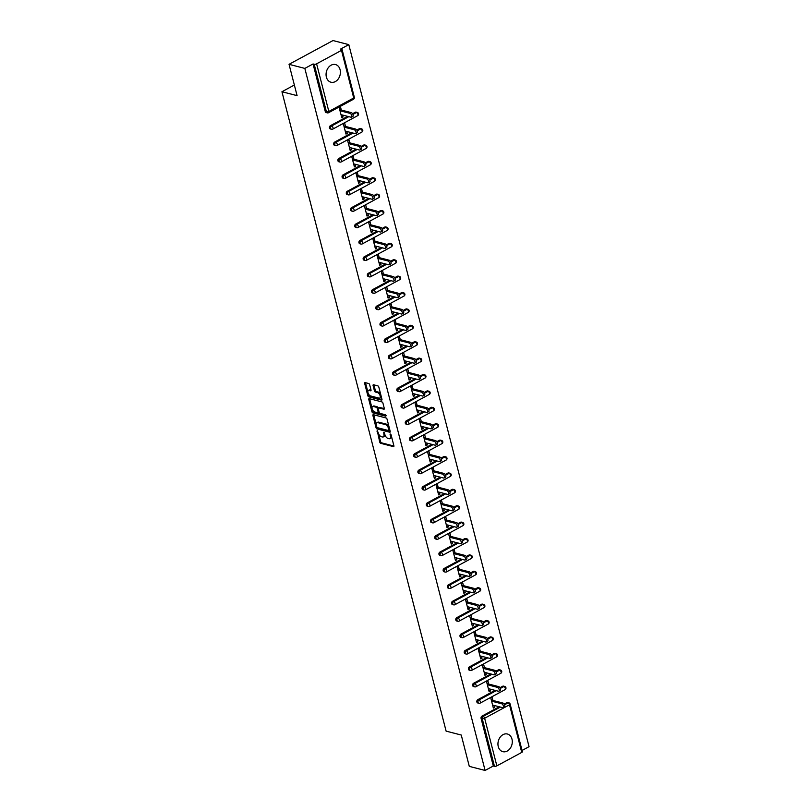 <?xml version="1.0" encoding="UTF-8"?>
<svg xmlns="http://www.w3.org/2000/svg" width="811" height="811" viewBox="0 0 811 811"><rect width="100%" height="100%" fill="white"/><g stroke="black" fill="none" stroke-linecap="round" stroke-linejoin="round"><path stroke-width="1.22" d="M377.227 430.55L379.73 442.107A1.146 0.598 -118.4 0 0 380.704 443.323L393.447 446.618A1.146 0.598 -118.4 0 0 393.73 446.587A1.146 0.598 -118.4 0 0 393.893 445.766L391.074 434.797L390.192 433.966L390.446 435.963A3.67 1.906 -118.4 0 1 389.929 438.609A3.67 1.906 -118.4 0 1 389.027 438.68L387.972 438.406A3.67 1.906 -118.4 0 1 384.86 434.524L383.816 432.253L383.867 434.26A3.67 1.906 -118.4 0 1 383.35 436.906A3.67 1.906 -118.4 0 1 382.447 436.977L381.383 436.703A3.67 1.906 -118.4 0 1 378.271 432.821L377.227 430.55M326.377 77.096A9.114 7.025 104.5 0 0 330.949 82.215A9.114 7.025 104.5 0 0 338.238 78.991A9.114 7.025 104.5 0 0 340.093 69.685A9.114 7.025 104.5 0 0 335.521 64.566A9.114 7.025 104.5 0 0 328.222 67.789A9.114 7.025 104.5 0 0 326.377 77.096M498.258 746.556A9.114 7.025 104.5 0 0 502.84 751.675A9.114 7.025 104.5 0 0 510.129 748.441A9.114 7.025 104.5 0 0 511.984 739.135A9.114 7.025 104.5 0 0 507.402 734.016A9.114 7.025 104.5 0 0 500.113 737.25A9.114 7.025 104.5 0 0 498.258 746.556M369.664 384.728A1.146 0.598 -118.4 0 0 368.691 383.522L365.112 382.589A1.146 0.598 -118.4 0 0 364.838 382.62A1.146 0.598 -118.4 0 0 364.676 383.441L367.799 395.616A1.146 0.598 -118.4 0 0 368.772 396.832L381.515 400.127A1.146 0.598 -118.4 0 0 381.788 400.107A1.146 0.598 -118.4 0 0 381.951 399.276L378.828 387.1A1.146 0.598 -118.4 0 0 377.855 385.884L373.536 384.769A1.146 0.598 -118.4 0 0 373.253 384.789A1.146 0.598 -118.4 0 0 373.09 385.62L374.429 390.831A1.146 0.598 -118.4 0 0 375.402 392.048L377.541 392.595A3.072 1.592 -118.4 0 1 379.943 395.221A3.072 1.592 -118.4 0 1 379.71 398.059A3.072 1.592 -118.4 0 1 378.96 398.12L370.576 395.95A3.072 1.592 -118.4 0 1 368.184 393.325A3.072 1.592 -118.4 0 1 368.407 390.496A3.072 1.592 -118.4 0 1 369.157 390.436L370.556 390.79A1.146 0.598 -118.4 0 0 370.84 390.77A1.146 0.598 -118.4 0 0 371.002 389.939L369.664 384.728M485.09 770.45L469.295 766.365L461.256 735.04L446.111 731.127L281.944 91.734L297.09 95.647L289.04 64.322L304.835 68.408L485.09 770.45L493.311 766L494.457 766.304L482.231 718.678L481.075 718.384L493.311 766M373.354 414.685A1.146 0.598 -118.4 0 0 373.07 414.705A1.146 0.598 -118.4 0 0 372.918 415.536L376.04 427.711A1.146 0.598 -118.4 0 0 377.014 428.928L389.746 432.222A1.146 0.598 -118.4 0 0 390.03 432.192A1.146 0.598 -118.4 0 0 390.192 431.371L387.07 419.196A1.146 0.598 -118.4 0 0 386.097 417.979L373.354 414.685M371.914 411.664L368.792 399.488A1.146 0.598 -118.4 0 1 368.954 398.667A1.146 0.598 -118.4 0 1 369.238 398.637L381.971 401.932A1.146 0.598 -118.4 0 1 382.944 403.148L384.282 408.359A1.146 0.598 -118.4 0 1 384.12 409.19A1.146 0.598 -118.4 0 1 383.846 409.21L378.676 407.872A1.146 0.598 -118.4 0 0 378.392 407.892A1.146 0.598 -118.4 0 0 378.23 408.724L379.122 412.181A1.146 0.598 -118.4 0 0 380.095 413.397L385.468 414.786L385.843 416.225L372.888 412.88A1.146 0.598 -118.4 0 1 371.914 411.664L372.796 411.187L372.33 409.383M294.352 85.023L281.944 91.734M521.747 752.415L509.521 704.789A1.754 0.649 165.6 0 0 510.139 704.07L522.365 751.696A1.754 0.649 165.6 0 1 521.747 752.415L496.859 765.868A1.754 0.649 165.6 0 1 494.457 766.304M522.051 750.469L529.056 746.678L348.801 44.635L333.007 40.55L289.04 64.322M304.835 68.408L313.056 63.957L314.202 64.262A1.754 0.649 -14.4 0 0 316.604 63.826L341.492 50.373A1.754 0.649 -14.4 0 0 342.11 49.653A1.754 0.649 -14.4 0 0 341.735 49.38L340.579 49.076L348.801 44.635M493.068 706.959L494.68 707.374L493.362 708.094L490.797 698.099L492.115 697.389L492.895 700.44M494.68 707.374L494.183 705.458M316.604 63.826L328.83 111.452A1.754 0.649 -14.4 0 1 326.438 111.877A1.754 1.348 104.5 0 0 327.309 112.861L326.164 112.567A1.754 1.348 -75.5 0 1 325.282 111.583L326.438 111.877L314.202 64.262M313.056 63.957L325.282 111.583M481.075 718.384A1.754 1.348 -75.5 0 1 481.998 716.093L499.241 706.766M504.168 704.1L506.885 702.64A1.754 1.348 -75.5 0 1 507.727 702.519L508.882 702.813A1.754 1.348 104.5 0 0 508.031 702.934L506.885 702.64M330.401 125.695L331.557 125.989A1.754 1.348 -75.5 0 0 330.645 128.28A1.754 1.348 104.5 0 0 331.527 129.263L330.371 128.969A1.754 1.348 -75.5 0 1 330.401 125.695L347.655 116.368M352.582 113.702L355.289 112.232A1.754 1.348 -75.5 0 1 356.141 112.121L357.286 112.415A1.754 1.348 104.5 0 0 356.445 112.536L355.289 112.232M334.619 142.097L335.774 142.391A1.754 1.348 -75.5 0 0 334.852 144.682A1.754 1.348 104.5 0 0 335.734 145.666L334.578 145.372A1.754 1.348 -75.5 0 1 334.619 142.097L351.862 132.771M356.789 130.105L359.506 128.635A1.754 1.348 -75.5 0 1 360.348 128.513L361.503 128.817A1.754 1.348 104.5 0 0 360.662 128.939L359.506 128.635M338.826 158.49L339.981 158.794A1.754 1.348 -75.5 0 0 339.069 161.085A1.754 1.348 104.5 0 0 339.951 162.068L338.795 161.764A1.754 1.348 -75.5 0 1 338.826 158.49L356.08 149.163M360.996 146.507L363.713 145.037A1.754 1.348 -75.5 0 1 364.555 144.916L365.71 145.21A1.754 1.348 104.5 0 0 364.869 145.331L363.713 145.037M343.033 174.892L344.188 175.186A1.754 1.348 -75.5 0 0 343.276 177.477A1.754 1.348 104.5 0 0 344.158 178.461L343.002 178.167A1.754 1.348 -75.5 0 1 343.033 174.892L360.287 165.566M365.214 162.899L367.92 161.44A1.754 1.348 -75.5 0 1 368.772 161.318L369.917 161.612A1.754 1.348 104.5 0 0 369.076 161.734L367.92 161.44M347.25 191.295L348.406 191.589A1.754 1.348 -75.5 0 0 347.483 193.88A1.754 1.348 104.5 0 0 348.365 194.863L347.22 194.569A1.754 1.348 -75.5 0 1 347.25 191.295L364.494 181.968M369.421 179.302L372.137 177.832A1.754 1.348 -75.5 0 1 372.979 177.721L374.135 178.014A1.754 1.348 104.5 0 0 373.293 178.136L372.137 177.832M351.457 207.697L352.613 207.991A1.754 1.348 -75.5 0 0 351.7 210.282A1.754 1.348 104.5 0 0 352.582 211.266L351.427 210.972A1.754 1.348 -75.5 0 1 351.457 207.697L368.711 198.371M373.638 195.704L376.345 194.234A1.754 1.348 -75.5 0 1 377.186 194.113L378.342 194.417A1.754 1.348 104.5 0 0 377.5 194.539L376.345 194.234M355.674 224.089L356.82 224.394A1.754 1.348 -75.5 0 0 355.907 226.685A1.754 1.348 104.5 0 0 356.789 227.668L355.634 227.364A1.754 1.348 -75.5 0 1 355.674 224.089L372.918 214.763M377.845 212.107L380.562 210.637A1.754 1.348 -75.5 0 1 381.403 210.515L382.559 210.809A1.754 1.348 104.5 0 0 381.707 210.931L380.562 210.637M359.881 240.492L361.037 240.786A1.754 1.348 -75.5 0 0 360.125 243.077A1.754 1.348 104.5 0 0 360.996 244.06L359.851 243.766A1.754 1.348 -75.5 0 1 359.881 240.492L377.125 231.165M382.052 228.499L384.769 227.039A1.754 1.348 -75.5 0 1 385.61 226.918L386.766 227.212A1.754 1.348 104.5 0 0 385.924 227.333L384.769 227.039M364.088 256.894L365.244 257.188A1.754 1.348 -75.5 0 0 364.332 259.479A1.754 1.348 104.5 0 0 365.214 260.463L364.058 260.169A1.754 1.348 -75.5 0 1 364.088 256.894L381.342 247.568M386.269 244.902L388.976 243.432A1.754 1.348 -75.5 0 1 389.827 243.32L390.973 243.614A1.754 1.348 104.5 0 0 390.132 243.736L388.976 243.432M368.306 273.297L369.451 273.591A1.754 1.348 -75.5 0 0 368.539 275.882A1.754 1.348 104.5 0 0 369.421 276.865L368.265 276.571A1.754 1.348 -75.5 0 1 368.306 273.297L385.549 263.97M390.476 261.304L393.193 259.834A1.754 1.348 -75.5 0 1 394.034 259.713L395.19 260.017A1.754 1.348 104.5 0 0 394.339 260.138L393.193 259.834M372.513 289.689L373.668 289.993A1.754 1.348 -75.5 0 0 372.756 292.284A1.754 1.348 104.5 0 0 373.638 293.268L372.482 292.964A1.754 1.348 -75.5 0 1 372.513 289.689L389.767 280.363M394.683 277.707L397.4 276.237A1.754 1.348 -75.5 0 1 398.242 276.115L399.397 276.409A1.754 1.348 104.5 0 0 398.556 276.531L397.4 276.237M376.72 306.092L377.875 306.386A1.754 1.348 -75.5 0 0 376.963 308.677A1.754 1.348 104.5 0 0 377.845 309.66L376.689 309.366A1.754 1.348 -75.5 0 1 376.72 306.092L393.974 296.765M398.9 294.099L401.607 292.639A1.754 1.348 -75.5 0 1 402.459 292.518L403.604 292.812A1.754 1.348 104.5 0 0 402.763 292.933L401.607 292.639M380.937 322.494L382.093 322.788A1.754 1.348 -75.5 0 0 381.17 325.079A1.754 1.348 104.5 0 0 382.052 326.063L380.896 325.769A1.754 1.348 -75.5 0 1 380.937 322.494L398.181 313.168M403.108 310.501L405.824 309.032A1.754 1.348 -75.5 0 1 406.666 308.92L407.821 309.214A1.754 1.348 104.5 0 0 406.98 309.336L405.824 309.032M385.144 338.897L386.3 339.191A1.754 1.348 -75.5 0 0 385.387 341.482A1.754 1.348 104.5 0 0 386.269 342.465L385.113 342.171A1.754 1.348 -75.5 0 1 385.144 338.897L402.398 329.57M407.325 326.904L410.031 325.434A1.754 1.348 -75.5 0 1 410.873 325.312L412.029 325.616A1.754 1.348 104.5 0 0 411.187 325.738L410.031 325.434M389.361 355.289L390.507 355.593A1.754 1.348 -75.5 0 0 389.594 357.884A1.754 1.348 104.5 0 0 390.476 358.867L389.321 358.563A1.754 1.348 -75.5 0 1 389.361 355.289L406.605 345.962M411.532 343.306L414.249 341.836A1.754 1.348 -75.5 0 1 415.09 341.715L416.246 342.009A1.754 1.348 104.5 0 0 415.394 342.13L414.249 341.836M393.568 371.691L394.724 371.985A1.754 1.348 -75.5 0 0 393.811 374.276A1.754 1.348 104.5 0 0 394.683 375.26L393.538 374.966A1.754 1.348 -75.5 0 1 393.568 371.691L410.812 362.365M415.739 359.699L418.456 358.239A1.754 1.348 -75.5 0 1 419.297 358.117L420.453 358.411A1.754 1.348 104.5 0 0 419.611 358.533L418.456 358.239M397.775 388.094L398.931 388.388A1.754 1.348 -75.5 0 0 398.019 390.679A1.754 1.348 104.5 0 0 398.9 391.662L397.745 391.368A1.754 1.348 -75.5 0 1 397.775 388.094L415.029 378.767M419.956 376.101L422.663 374.631A1.754 1.348 -75.5 0 1 423.504 374.52L424.66 374.814A1.754 1.348 104.5 0 0 423.818 374.935L422.663 374.631M401.992 404.496L403.138 404.79A1.754 1.348 -75.5 0 0 402.226 407.081A1.754 1.348 104.5 0 0 403.108 408.065L401.952 407.771A1.754 1.348 -75.5 0 1 401.992 404.496L419.236 395.17M424.163 392.504L426.88 391.034A1.754 1.348 -75.5 0 1 427.721 390.912L428.877 391.216A1.754 1.348 104.5 0 0 428.026 391.338L426.88 391.034M406.199 420.889L407.355 421.193A1.754 1.348 -75.5 0 0 406.443 423.484A1.754 1.348 104.5 0 0 407.315 424.467L406.169 424.163A1.754 1.348 -75.5 0 1 406.199 420.889L423.454 411.562M428.37 408.906L431.087 407.436A1.754 1.348 -75.5 0 1 431.928 407.315L433.084 407.619A1.754 1.348 104.5 0 0 432.243 407.73L431.087 407.436M410.407 437.291L411.562 437.585A1.754 1.348 -75.5 0 0 410.65 439.876A1.754 1.348 104.5 0 0 411.532 440.86L410.376 440.566A1.754 1.348 -75.5 0 1 410.407 437.291L427.661 427.965M432.587 425.299L435.294 423.839A1.754 1.348 -75.5 0 1 436.146 423.717L437.291 424.011A1.754 1.348 104.5 0 0 436.45 424.133L435.294 423.839M414.624 453.694L415.779 453.988A1.754 1.348 -75.5 0 0 414.857 456.279A1.754 1.348 104.5 0 0 415.739 457.262L414.583 456.968A1.754 1.348 -75.5 0 1 414.624 453.694L431.868 444.367M436.794 441.701L439.511 440.231A1.754 1.348 -75.5 0 1 440.353 440.12L441.508 440.414A1.754 1.348 104.5 0 0 440.667 440.535L439.511 440.231M418.831 470.096L419.986 470.39A1.754 1.348 -75.5 0 0 419.074 472.681A1.754 1.348 104.5 0 0 419.956 473.665L418.8 473.371A1.754 1.348 -75.5 0 1 418.831 470.096L436.085 460.77M441.002 458.103L443.718 456.634A1.754 1.348 -75.5 0 1 444.56 456.512L445.715 456.816A1.754 1.348 104.5 0 0 444.874 456.938L443.718 456.634M423.038 486.488L424.194 486.793A1.754 1.348 -75.5 0 0 423.281 489.084A1.754 1.348 104.5 0 0 424.163 490.067L423.007 489.763A1.754 1.348 -75.5 0 1 423.038 486.488L440.292 477.162M445.219 474.506L447.925 473.036A1.754 1.348 -75.5 0 1 448.777 472.914L449.923 473.219A1.754 1.348 104.5 0 0 449.081 473.33L447.925 473.036M427.255 502.891L428.411 503.185A1.754 1.348 -75.5 0 0 427.488 505.476A1.754 1.348 104.5 0 0 428.37 506.459L427.225 506.165A1.754 1.348 -75.5 0 1 427.255 502.891L444.499 493.564M449.426 490.898L452.143 489.438A1.754 1.348 -75.5 0 1 452.984 489.317L454.14 489.611A1.754 1.348 104.5 0 0 453.298 489.732L452.143 489.438M431.462 519.293L432.618 519.587A1.754 1.348 -75.5 0 0 431.705 521.878A1.754 1.348 104.5 0 0 432.587 522.862L431.432 522.568A1.754 1.348 -75.5 0 1 431.462 519.293L448.716 509.967M453.643 507.301L456.35 505.831A1.754 1.348 -75.5 0 1 457.191 505.719L458.347 506.013A1.754 1.348 104.5 0 0 457.505 506.135L456.35 505.831M435.679 535.696L436.825 535.99A1.754 1.348 -75.5 0 0 435.912 538.281A1.754 1.348 104.5 0 0 436.794 539.264L435.639 538.97A1.754 1.348 -75.5 0 1 435.679 535.696L452.923 526.369M457.85 523.703L460.567 522.233A1.754 1.348 -75.5 0 1 461.408 522.112L462.564 522.416A1.754 1.348 104.5 0 0 461.712 522.537L460.567 522.233M439.886 552.088L441.042 552.392A1.754 1.348 -75.5 0 0 440.13 554.683A1.754 1.348 104.5 0 0 441.002 555.667L439.856 555.363A1.754 1.348 -75.5 0 1 439.886 552.088L457.13 542.762M462.057 540.106L464.774 538.636A1.754 1.348 -75.5 0 1 465.615 538.514L466.771 538.818A1.754 1.348 104.5 0 0 465.93 538.93L464.774 538.636M444.093 568.491L445.249 568.785A1.754 1.348 -75.5 0 0 444.337 571.076A1.754 1.348 104.5 0 0 445.219 572.059L444.063 571.765A1.754 1.348 -75.5 0 1 444.093 568.491L461.347 559.164M466.274 556.498L468.981 555.038A1.754 1.348 -75.5 0 1 469.833 554.917L470.978 555.211A1.754 1.348 104.5 0 0 470.137 555.332L468.981 555.038M448.311 584.893L449.456 585.187A1.754 1.348 -75.5 0 0 448.544 587.478A1.754 1.348 104.5 0 0 449.426 588.462L448.27 588.168A1.754 1.348 -75.5 0 1 448.311 584.893L465.555 575.567M470.481 572.901L473.198 571.431A1.754 1.348 -75.5 0 1 474.04 571.319L475.195 571.613A1.754 1.348 104.5 0 0 474.344 571.735L473.198 571.431M452.518 601.296L453.673 601.59A1.754 1.348 -75.5 0 0 452.761 603.881A1.754 1.348 104.5 0 0 453.643 604.864L452.487 604.57A1.754 1.348 -75.5 0 1 452.518 601.296L469.772 591.969M474.688 589.303L477.405 587.833A1.754 1.348 -75.5 0 1 478.247 587.711L479.402 588.016A1.754 1.348 104.5 0 0 478.561 588.137L477.405 587.833M456.725 617.688L457.88 617.992A1.754 1.348 -75.5 0 0 456.968 620.283A1.754 1.348 104.5 0 0 457.85 621.267L456.694 620.962A1.754 1.348 -75.5 0 1 456.725 617.688L473.979 608.362M478.906 605.705L481.612 604.236A1.754 1.348 -75.5 0 1 482.464 604.114L483.609 604.418A1.754 1.348 104.5 0 0 482.768 604.53L481.612 604.236M460.942 634.09L462.098 634.395A1.754 1.348 -75.5 0 0 461.175 636.676A1.754 1.348 104.5 0 0 462.057 637.659L460.901 637.365A1.754 1.348 -75.5 0 1 460.942 634.09L478.186 624.764M483.113 622.098L485.83 620.638A1.754 1.348 -75.5 0 1 486.671 620.516L487.827 620.81A1.754 1.348 104.5 0 0 486.985 620.932L485.83 620.638M465.149 650.493L466.305 650.787A1.754 1.348 -75.5 0 0 465.392 653.078A1.754 1.348 104.5 0 0 466.274 654.061L465.119 653.767A1.754 1.348 -75.5 0 1 465.149 650.493L482.403 641.166M487.33 638.5L490.037 637.04A1.754 1.348 -75.5 0 1 490.878 636.919L492.034 637.213A1.754 1.348 104.5 0 0 491.192 637.334L490.037 637.04M469.366 666.895L470.512 667.189A1.754 1.348 -75.5 0 0 469.599 669.48A1.754 1.348 104.5 0 0 470.481 670.464L469.326 670.17A1.754 1.348 -75.5 0 1 469.366 666.895L486.61 657.569M491.537 654.903L494.254 653.433A1.754 1.348 -75.5 0 1 495.095 653.311L496.251 653.615A1.754 1.348 104.5 0 0 495.399 653.737L494.254 653.433M473.573 683.288L474.729 683.592A1.754 1.348 -75.5 0 0 473.817 685.883A1.754 1.348 104.5 0 0 474.688 686.866L473.543 686.562A1.754 1.348 -75.5 0 1 473.573 683.288L490.817 673.961M495.744 671.305L498.461 669.835A1.754 1.348 -75.5 0 1 499.302 669.714L500.458 670.018A1.754 1.348 104.5 0 0 499.617 670.129L498.461 669.835M477.78 699.69L478.936 699.994A1.754 1.348 -75.5 0 0 478.024 702.275A1.754 1.348 104.5 0 0 478.906 703.259L477.75 702.965A1.754 1.348 -75.5 0 1 477.78 699.69L495.034 690.364M499.961 687.698L502.668 686.238A1.754 1.348 -75.5 0 1 503.509 686.116L504.665 686.41A1.754 1.348 104.5 0 0 503.824 686.532L502.668 686.238M488.688 684.038L487.908 680.987L486.58 681.706L489.145 691.692L490.473 690.982L489.976 689.056M484.471 667.635L483.691 664.594L482.373 665.304L484.937 675.289L486.255 674.58L485.769 672.654M480.264 651.243L479.483 648.192L478.166 648.901L480.73 658.887L482.048 658.177L481.552 656.261M476.057 634.841L475.266 631.789L473.948 632.499L476.513 642.494L477.831 641.775L477.344 639.859M471.84 618.438L471.059 615.387L469.741 616.107L472.306 626.092L473.624 625.382L473.127 623.456M467.633 602.036L466.852 598.994L465.534 599.704L468.099 609.69L469.417 608.98L468.92 607.054M463.426 585.643L462.635 582.592L461.317 583.302L463.882 593.287L465.2 592.577L464.713 590.661M459.208 569.241L458.428 566.19L457.11 566.899L459.675 576.895L460.993 576.175L460.496 574.259M455.001 552.838L454.221 549.787L452.903 550.507L455.458 560.492L456.786 559.772L456.289 557.856M450.794 536.436L450.004 533.395L448.686 534.104L451.251 544.09L452.568 543.38L452.082 541.454M446.577 520.044L445.797 516.992L444.479 517.702L447.043 527.687L448.361 526.978L447.865 525.062M442.37 503.641L441.589 500.59L440.261 501.299L442.826 511.295L444.154 510.575L443.658 508.659M438.153 487.239L437.372 484.187L436.054 484.907L438.619 494.892L439.937 494.173L439.45 492.257M433.946 470.836L433.165 467.795L431.847 468.505L434.412 478.49L435.73 477.78L435.233 475.854M429.739 454.444L428.948 451.392L427.63 452.102L430.195 462.088L431.513 461.378L431.026 459.462M425.522 438.041L424.741 434.99L423.423 435.7L425.988 445.695L427.306 444.975L426.809 443.059M421.315 421.639L420.534 418.588L419.216 419.307L421.781 429.293L423.099 428.573L422.602 426.657M417.107 405.236L416.317 402.195L414.999 402.905L417.564 412.89L418.881 412.181L418.395 410.254M412.89 388.844L412.11 385.793L410.792 386.502L413.357 396.488L414.674 395.778L414.178 393.862M408.683 372.442L407.903 369.39L406.575 370.1L409.139 380.095L410.467 379.376L409.971 377.46M404.466 356.039L403.685 352.988L402.368 353.708L404.932 363.693L406.25 362.973L405.764 361.057M400.259 339.637L399.478 336.595L398.16 337.305L400.725 347.29L402.043 346.581L401.546 344.655M396.052 323.244L395.271 320.193L393.943 320.903L396.508 330.888L397.826 330.178L397.339 328.262M391.835 306.842L391.054 303.79L389.736 304.5L392.301 314.496L393.619 313.776L393.122 311.86M387.628 290.439L386.847 287.388L385.529 288.108L388.094 298.093L389.412 297.373L388.915 295.457M383.421 274.037L382.63 270.996L381.312 271.705L383.877 281.691L385.195 280.981L384.708 279.055M379.203 257.645L378.423 254.593L377.105 255.303L379.67 265.288L380.988 264.579L380.491 262.663M374.996 241.242L374.216 238.191L372.898 238.9L375.452 248.896L376.78 248.176L376.284 246.26M370.789 224.84L369.998 221.788L368.681 222.508L371.245 232.493L372.563 231.774L372.077 229.858M366.572 208.437L365.791 205.396L364.474 206.106L367.038 216.091L368.356 215.381L367.859 213.455M362.365 192.045L361.584 188.993L360.256 189.703L362.821 199.688L364.149 198.979L363.652 197.063M358.148 175.642L357.367 172.591L356.049 173.301L358.614 183.296L359.932 182.576L359.445 180.66M353.941 159.24L353.16 156.188L351.842 156.908L354.407 166.894L355.725 166.174L355.228 164.258M349.734 142.837L348.943 139.796L347.625 140.506L350.19 150.491L351.508 149.782L351.021 147.855M345.516 126.435L344.736 123.394L343.418 124.103L345.983 134.089L347.301 133.379L346.804 131.463M341.309 110.043L340.529 106.991L339.211 107.701L341.776 117.696L343.094 116.977L342.597 115.061M490.473 690.982L488.861 690.556M486.255 674.58L484.643 674.164M482.048 658.177L480.436 657.762M477.831 641.775L476.229 641.359M473.624 625.382L472.012 624.957M469.417 608.98L467.805 608.564M465.2 592.577L463.598 592.162M460.993 576.175L459.381 575.759M456.786 559.772L455.174 559.357M452.568 543.38L450.967 542.964M448.361 526.978L446.749 526.562M444.154 510.575L442.542 510.16M439.937 494.173L438.325 493.757M435.73 477.78L434.118 477.365M431.513 461.378L429.911 460.962M427.306 444.975L425.694 444.56M423.099 428.573L421.487 428.157M418.881 412.181L417.28 411.765M414.674 395.778L413.063 395.362M410.467 379.376L408.856 378.96M406.25 362.973L404.638 362.558M402.043 346.581L400.431 346.165M397.826 330.178L396.224 329.763M393.619 313.776L392.007 313.36M389.412 297.373L387.8 296.958M385.195 280.981L383.593 280.565M380.988 264.579L379.376 264.163M376.78 248.176L375.169 247.76M372.563 231.774L370.962 231.358M368.356 215.381L366.744 214.966M364.149 198.979L362.537 198.563M359.932 182.576L358.32 182.161M355.725 166.174L354.113 165.758M351.508 149.782L349.906 149.366M347.301 133.379L345.689 132.963M343.094 116.977L341.482 116.561M383.35 436.906L384.232 436.43A3.67 1.906 -118.4 0 0 384.89 434.635M389.929 438.609L390.811 438.133A3.67 1.906 -118.4 0 0 391.47 436.348M378.585 433.723L380.612 441.63A1.146 0.598 -118.4 0 0 381.586 442.847L393.933 446.04M376.04 427.711L376.912 427.235A1.146 0.598 -118.4 0 0 377.896 428.451L390.243 431.645M373.749 414.786A1.146 0.598 -118.4 0 0 373.79 415.06L376.213 424.477M376.74 426.829L377.419 427.681L388.601 430.57L388.53 428.482A3.67 1.906 -118.4 0 0 385.418 424.599L377.774 422.622A3.67 1.906 -118.4 0 0 376.872 422.693A3.67 1.906 -118.4 0 0 376.355 425.339L376.74 426.829M389.098 427.103A3.67 1.906 -118.4 0 0 386.289 424.123L385.418 424.599M376.872 422.693L377.754 422.217A3.67 1.906 -118.4 0 1 378.646 422.146L386.289 424.123M372.026 408.166L369.674 399.012L368.792 399.488M384.333 408.632L379.558 407.396A1.146 0.598 -118.4 0 0 379.274 407.416A1.146 0.598 -118.4 0 0 379.102 407.639M386.148 415.607L373.77 412.404L372.888 412.88M373.313 406.483A3.072 1.592 -118.4 0 0 372.563 406.544A3.072 1.592 -118.4 0 0 372.34 409.383A3.072 1.592 -118.4 0 0 374.733 412.008L377.683 412.769A1.146 0.598 -118.4 0 0 377.967 412.748A1.146 0.598 -118.4 0 0 378.129 411.927L377.247 408.47A1.146 0.598 -118.4 0 0 376.274 407.254L373.313 406.483L374.195 406.007A3.072 1.592 -118.4 0 0 373.445 406.068L372.563 406.544M374.195 406.007L377.145 406.777A1.146 0.598 -118.4 0 1 378.119 407.994L378.19 408.257M372.796 411.187A1.146 0.598 -118.4 0 0 373.77 412.404M368.407 390.496L369.289 390.02A3.072 1.592 -118.4 0 1 370.039 389.959L371.043 390.213M379.71 398.059L380.592 397.583A3.072 1.592 -118.4 0 0 381.15 396.153M380.734 394.551A3.072 1.592 -118.4 0 0 378.423 392.129L377.541 392.595M373.932 384.87A1.146 0.598 -118.4 0 0 373.972 385.144L375.311 390.355A1.146 0.598 -118.4 0 0 376.284 391.571L378.423 392.129M368.265 393.528L368.681 395.139A1.146 0.598 -118.4 0 0 369.654 396.356L382.001 399.549M365.508 382.691A1.146 0.598 -118.4 0 0 365.548 382.964L367.849 391.916M501.563 703.735L502.881 703.015A2.159 1.115 61.6 0 1 504.574 704.871A2.159 1.115 61.6 0 1 504.412 706.868L503.094 707.577A2.159 1.115 -118.4 0 0 503.256 705.58A2.159 1.115 -118.4 0 0 501.563 703.735L491.578 701.15M492.581 705.043L502.567 707.628A2.159 1.115 -118.4 0 0 503.094 707.577M502.881 703.015L491.284 700.025M497.356 687.333L498.674 686.623A2.159 1.115 61.6 0 1 500.357 688.468A2.159 1.115 61.6 0 1 500.205 690.465L498.877 691.185A2.159 1.115 -118.4 0 0 499.039 689.178A2.159 1.115 -118.4 0 0 497.356 687.333L487.37 684.748M488.364 688.64L498.349 691.225A2.159 1.115 -118.4 0 0 498.877 691.185M498.674 686.623L487.076 683.622M493.139 670.93L494.457 670.221A2.159 1.115 61.6 0 1 496.15 672.066A2.159 1.115 61.6 0 1 495.987 674.063L494.669 674.782A2.159 1.115 -118.4 0 0 494.832 672.785A2.159 1.115 -118.4 0 0 493.139 670.93L483.153 668.355M484.157 672.238L494.142 674.823A2.159 1.115 -118.4 0 0 494.669 674.782M494.457 670.221L482.869 667.22M488.932 654.538L490.25 653.818A2.159 1.115 61.6 0 1 491.942 655.673A2.159 1.115 61.6 0 1 491.78 657.67L490.462 658.38A2.159 1.115 -118.4 0 0 490.625 656.383A2.159 1.115 -118.4 0 0 488.932 654.538L478.946 651.953M479.94 655.846L489.925 658.42A2.159 1.115 -118.4 0 0 490.462 658.38M490.25 653.818L478.652 650.827M484.725 638.135L486.042 637.416A2.159 1.115 61.6 0 1 487.725 639.271A2.159 1.115 61.6 0 1 487.563 641.268L486.245 641.977A2.159 1.115 -118.4 0 0 486.407 639.98A2.159 1.115 -118.4 0 0 484.725 638.135L474.739 635.55M475.733 639.443L485.718 642.028A2.159 1.115 -118.4 0 0 486.245 641.977M486.042 637.416L474.445 634.425M480.507 621.733L481.825 621.023A2.159 1.115 61.6 0 1 483.518 622.868A2.159 1.115 61.6 0 1 483.356 624.865L482.038 625.585A2.159 1.115 -118.4 0 0 482.2 623.578A2.159 1.115 -118.4 0 0 480.507 621.733L470.522 619.148M471.526 623.041L481.511 625.626A2.159 1.115 -118.4 0 0 482.038 625.585M481.825 621.023L470.238 618.023M476.3 605.33L477.618 604.621A2.159 1.115 61.6 0 1 479.311 606.466A2.159 1.115 61.6 0 1 479.149 608.463L477.831 609.183A2.159 1.115 -118.4 0 0 477.983 607.186A2.159 1.115 -118.4 0 0 476.3 605.33L466.315 602.755M467.308 606.638L477.294 609.223A2.159 1.115 -118.4 0 0 477.831 609.183M477.618 604.621L466.021 601.62M472.083 588.938L473.411 588.218A2.159 1.115 61.6 0 1 475.094 590.073A2.159 1.115 61.6 0 1 474.932 592.071L473.614 592.78A2.159 1.115 -118.4 0 0 473.776 590.783A2.159 1.115 -118.4 0 0 472.083 588.938L462.098 586.353M463.101 590.246L473.087 592.821A2.159 1.115 -118.4 0 0 473.614 592.78M473.411 588.218L461.814 585.228M467.876 572.536L469.194 571.816A2.159 1.115 61.6 0 1 470.887 573.671A2.159 1.115 61.6 0 1 470.725 575.668L469.407 576.378A2.159 1.115 -118.4 0 0 469.569 574.381A2.159 1.115 -118.4 0 0 467.876 572.536L457.891 569.951M458.894 573.843L468.88 576.418A2.159 1.115 -118.4 0 0 469.407 576.378M469.194 571.816L457.607 568.825M463.669 556.133L464.987 555.423A2.159 1.115 61.6 0 1 466.67 557.269A2.159 1.115 61.6 0 1 466.518 559.266L465.19 559.985A2.159 1.115 -118.4 0 0 465.352 557.978A2.159 1.115 -118.4 0 0 463.669 556.133L453.684 553.548M454.677 557.441L464.662 560.026A2.159 1.115 -118.4 0 0 465.19 559.985M464.987 555.423L453.39 552.423M459.452 539.731L460.77 539.021A2.159 1.115 61.6 0 1 462.463 540.866A2.159 1.115 61.6 0 1 462.3 542.863L460.983 543.583A2.159 1.115 -118.4 0 0 461.145 541.586A2.159 1.115 -118.4 0 0 459.452 539.731L449.466 537.156M450.47 541.038L460.455 543.623A2.159 1.115 -118.4 0 0 460.983 543.583M460.77 539.021L449.182 536.02M455.245 523.338L456.563 522.619A2.159 1.115 61.6 0 1 458.256 524.474A2.159 1.115 61.6 0 1 458.093 526.471L456.775 527.18A2.159 1.115 -118.4 0 0 456.938 525.183A2.159 1.115 -118.4 0 0 455.245 523.338L445.259 520.753M446.263 524.646L456.248 527.221A2.159 1.115 -118.4 0 0 456.775 527.18M456.563 522.619L444.965 519.628M451.038 506.936L452.356 506.216A2.159 1.115 61.6 0 1 454.038 508.071A2.159 1.115 61.6 0 1 453.876 510.068L452.558 510.778A2.159 1.115 -118.4 0 0 452.72 508.781A2.159 1.115 -118.4 0 0 451.038 506.936L441.052 504.351M442.046 508.244L452.031 510.818A2.159 1.115 -118.4 0 0 452.558 510.778M452.356 506.216L440.758 503.225M446.82 490.533L448.138 489.824A2.159 1.115 61.6 0 1 449.831 491.669A2.159 1.115 61.6 0 1 449.669 493.666L448.351 494.386A2.159 1.115 -118.4 0 0 448.513 492.378A2.159 1.115 -118.4 0 0 446.82 490.533L436.835 487.948M437.839 491.841L447.824 494.426A2.159 1.115 -118.4 0 0 448.351 494.386M448.138 489.824L436.551 486.823M442.613 474.131L443.931 473.421A2.159 1.115 61.6 0 1 445.624 475.266A2.159 1.115 61.6 0 1 445.462 477.263L444.144 477.983A2.159 1.115 -118.4 0 0 444.296 475.986A2.159 1.115 -118.4 0 0 442.613 474.131L432.628 471.556M433.621 475.439L443.607 478.024A2.159 1.115 -118.4 0 0 444.144 477.983M443.931 473.421L432.334 470.421M438.406 457.739L439.724 457.019A2.159 1.115 61.6 0 1 441.407 458.874A2.159 1.115 61.6 0 1 441.245 460.871L439.927 461.581A2.159 1.115 -118.4 0 0 440.089 459.584A2.159 1.115 -118.4 0 0 438.406 457.739L428.421 455.153M429.414 459.046L439.4 461.621A2.159 1.115 -118.4 0 0 439.927 461.581M439.724 457.019L428.127 454.028M434.189 441.336L435.507 440.616A2.159 1.115 61.6 0 1 437.2 442.471A2.159 1.115 61.6 0 1 437.038 444.469L435.72 445.178A2.159 1.115 -118.4 0 0 435.882 443.181A2.159 1.115 -118.4 0 0 434.189 441.336L424.204 438.751M425.207 442.644L435.193 445.219A2.159 1.115 -118.4 0 0 435.72 445.178M435.507 440.616L423.92 437.626M429.982 424.934L431.3 424.224A2.159 1.115 61.6 0 1 432.983 426.069A2.159 1.115 61.6 0 1 432.831 428.066L431.503 428.776A2.159 1.115 -118.4 0 0 431.665 426.779A2.159 1.115 -118.4 0 0 429.982 424.934L419.997 422.349M420.99 426.241L430.976 428.826A2.159 1.115 -118.4 0 0 431.503 428.776M431.3 424.224L419.703 421.223M425.765 408.531L427.093 407.821A2.159 1.115 61.6 0 1 428.776 409.667A2.159 1.115 61.6 0 1 428.613 411.664L427.296 412.383A2.159 1.115 -118.4 0 0 427.458 410.386A2.159 1.115 -118.4 0 0 425.765 408.531L415.779 405.956M416.783 409.839L426.768 412.424A2.159 1.115 -118.4 0 0 427.296 412.383M427.093 407.821L415.496 404.821M421.558 392.139L422.876 391.419A2.159 1.115 61.6 0 1 424.569 393.274A2.159 1.115 61.6 0 1 424.406 395.271L423.089 395.981A2.159 1.115 -118.4 0 0 423.251 393.984A2.159 1.115 -118.4 0 0 421.558 392.139L411.572 389.554M412.576 393.447L422.561 396.021A2.159 1.115 -118.4 0 0 423.089 395.981M422.876 391.419L411.278 388.428M417.351 375.736L418.669 375.017A2.159 1.115 61.6 0 1 420.351 376.872A2.159 1.115 61.6 0 1 420.199 378.869L418.871 379.578A2.159 1.115 -118.4 0 0 419.034 377.581A2.159 1.115 -118.4 0 0 417.351 375.736L407.365 373.151M408.359 377.044L418.344 379.619A2.159 1.115 -118.4 0 0 418.871 379.578M418.669 375.017L407.071 372.026M413.134 359.334L414.451 358.624A2.159 1.115 61.6 0 1 416.144 360.469A2.159 1.115 61.6 0 1 415.982 362.466L414.664 363.176A2.159 1.115 -118.4 0 0 414.826 361.179A2.159 1.115 -118.4 0 0 413.134 359.334L403.148 356.749M404.152 360.642L414.137 363.227A2.159 1.115 -118.4 0 0 414.664 363.176M414.451 358.624L402.864 355.623M408.926 342.931L410.244 342.222A2.159 1.115 61.6 0 1 411.937 344.067A2.159 1.115 61.6 0 1 411.775 346.064L410.457 346.784A2.159 1.115 -118.4 0 0 410.619 344.787A2.159 1.115 -118.4 0 0 408.926 342.931L398.941 340.356M399.935 344.239L409.92 346.824A2.159 1.115 -118.4 0 0 410.457 346.784M410.244 342.222L398.647 339.221M404.719 326.539L406.037 325.819A2.159 1.115 61.6 0 1 407.72 327.664A2.159 1.115 61.6 0 1 407.558 329.671L406.24 330.381A2.159 1.115 -118.4 0 0 406.402 328.384A2.159 1.115 -118.4 0 0 404.719 326.539L394.734 323.954M395.727 327.847L405.713 330.422A2.159 1.115 -118.4 0 0 406.24 330.381M406.037 325.819L394.44 322.819M400.502 310.137L401.82 309.417A2.159 1.115 61.6 0 1 403.513 311.272A2.159 1.115 61.6 0 1 403.351 313.269L402.033 313.979A2.159 1.115 -118.4 0 0 402.195 311.982A2.159 1.115 -118.4 0 0 400.502 310.137L390.517 307.551M391.52 311.444L401.506 314.019A2.159 1.115 -118.4 0 0 402.033 313.979M401.82 309.417L390.233 306.426M396.295 293.734L397.613 293.024A2.159 1.115 61.6 0 1 399.306 294.869A2.159 1.115 61.6 0 1 399.144 296.867L397.826 297.576A2.159 1.115 -118.4 0 0 397.978 295.579A2.159 1.115 -118.4 0 0 396.295 293.734L386.31 291.149M387.303 295.042L397.289 297.627A2.159 1.115 -118.4 0 0 397.826 297.576M397.613 293.024L386.016 290.024M392.078 277.332L393.406 276.622A2.159 1.115 61.6 0 1 395.089 278.467A2.159 1.115 61.6 0 1 394.927 280.464L393.609 281.184A2.159 1.115 -118.4 0 0 393.771 279.187A2.159 1.115 -118.4 0 0 392.078 277.332L382.093 274.757M383.096 278.639L393.082 281.224A2.159 1.115 -118.4 0 0 393.609 281.184M393.406 276.622L381.809 273.621M387.871 260.939L389.189 260.219A2.159 1.115 61.6 0 1 390.882 262.065A2.159 1.115 61.6 0 1 390.72 264.072L389.402 264.781A2.159 1.115 -118.4 0 0 389.564 262.784A2.159 1.115 -118.4 0 0 387.871 260.939L377.885 258.354M378.889 262.247L388.875 264.822A2.159 1.115 -118.4 0 0 389.402 264.781M389.189 260.219L377.602 257.219M383.664 244.537L384.982 243.817A2.159 1.115 61.6 0 1 386.665 245.672A2.159 1.115 61.6 0 1 386.512 247.669L385.184 248.379A2.159 1.115 -118.4 0 0 385.347 246.382A2.159 1.115 -118.4 0 0 383.664 244.537L373.678 241.952M374.672 245.845L384.657 248.419A2.159 1.115 -118.4 0 0 385.184 248.379M384.982 243.817L373.384 240.826M379.447 228.134L380.764 227.425A2.159 1.115 61.6 0 1 382.457 229.27A2.159 1.115 61.6 0 1 382.295 231.267L380.977 231.976A2.159 1.115 -118.4 0 0 381.14 229.979A2.159 1.115 -118.4 0 0 379.447 228.134L369.461 225.549M370.465 229.442L380.45 232.027A2.159 1.115 -118.4 0 0 380.977 231.976M380.764 227.425L369.177 224.424M375.24 211.732L376.557 211.022A2.159 1.115 61.6 0 1 378.25 212.867A2.159 1.115 61.6 0 1 378.088 214.864L376.77 215.584A2.159 1.115 -118.4 0 0 376.933 213.587A2.159 1.115 -118.4 0 0 375.24 211.732L365.254 209.157M366.258 213.04L376.243 215.625A2.159 1.115 -118.4 0 0 376.77 215.584M376.557 211.022L364.96 208.021M371.032 195.329L372.35 194.62A2.159 1.115 61.6 0 1 374.033 196.465A2.159 1.115 61.6 0 1 373.871 198.472L372.553 199.182A2.159 1.115 -118.4 0 0 372.715 197.185A2.159 1.115 -118.4 0 0 371.032 195.329L361.047 192.754M362.041 196.647L372.026 199.222A2.159 1.115 -118.4 0 0 372.553 199.182M372.35 194.62L360.753 191.619M366.815 178.937L368.133 178.217A2.159 1.115 61.6 0 1 369.826 180.072A2.159 1.115 61.6 0 1 369.664 182.069L368.346 182.779A2.159 1.115 -118.4 0 0 368.508 180.782A2.159 1.115 -118.4 0 0 366.815 178.937L356.83 176.352M357.833 180.245L367.819 182.82A2.159 1.115 -118.4 0 0 368.346 182.779M368.133 178.217L356.546 175.227M362.608 162.535L363.926 161.825A2.159 1.115 61.6 0 1 365.619 163.67A2.159 1.115 61.6 0 1 365.457 165.667L364.139 166.377A2.159 1.115 -118.4 0 0 364.291 164.38A2.159 1.115 -118.4 0 0 362.608 162.535L352.623 159.949M353.616 163.842L363.602 166.427A2.159 1.115 -118.4 0 0 364.139 166.377M363.926 161.825L352.329 158.824M358.401 146.132L359.719 145.422A2.159 1.115 61.6 0 1 361.402 147.267A2.159 1.115 61.6 0 1 361.24 149.265L359.922 149.984A2.159 1.115 -118.4 0 0 360.084 147.987A2.159 1.115 -118.4 0 0 358.401 146.132L348.416 143.557M349.409 147.44L359.395 150.025A2.159 1.115 -118.4 0 0 359.922 149.984M359.719 145.422L348.122 142.422M354.184 129.73L355.502 129.02A2.159 1.115 61.6 0 1 357.195 130.865A2.159 1.115 61.6 0 1 357.033 132.872L355.715 133.582A2.159 1.115 -118.4 0 0 355.877 131.585A2.159 1.115 -118.4 0 0 354.184 129.73L344.199 127.155M345.202 131.047L355.188 133.622A2.159 1.115 -118.4 0 0 355.715 133.582M355.502 129.02L343.915 126.019M349.977 113.337L351.295 112.617A2.159 1.115 61.6 0 1 352.978 114.473A2.159 1.115 61.6 0 1 352.826 116.47L351.498 117.179A2.159 1.115 -118.4 0 0 351.66 115.182A2.159 1.115 -118.4 0 0 349.977 113.337L339.991 110.752M340.985 114.645L350.97 117.22A2.159 1.115 -118.4 0 0 351.498 117.179M351.295 112.617L339.697 109.627M377.581 430.783L376.922 431.138M390.74 434.189L390.081 434.544M384.161 432.486L383.502 432.841M504.554 704.82L508.031 702.934A1.754 0.912 -118.4 0 1 509.521 704.789L484.633 718.242L496.859 765.868M481.998 716.093L483.143 716.387A1.754 0.912 -118.4 0 1 484.633 718.242A1.754 0.649 165.6 0 1 482.231 718.678A1.754 1.348 -75.5 0 1 483.143 716.387L500.397 707.06M327.309 112.861A1.754 1.754 0 0 0 328.587 112.709A1.754 0.912 61.6 0 0 328.83 111.452L353.718 97.989L341.492 50.373M328.587 112.709L353.474 99.256A1.754 0.912 61.6 0 0 353.718 97.989A1.754 0.649 -14.4 0 0 354.336 97.279L342.11 49.653M496.19 690.668L478.936 699.994A1.754 0.912 -118.4 0 1 480.426 701.85A1.754 0.912 61.6 0 1 480.173 703.107L505.06 689.654A1.754 1.754 0 0 0 504.665 686.41M500.336 688.417L503.824 686.532A1.754 0.912 -118.4 0 1 505.314 688.387A1.754 0.912 61.6 0 1 505.06 689.654M474.688 686.866A1.754 1.754 0 0 0 475.966 686.704A1.754 0.912 61.6 0 0 476.209 685.447A1.754 0.912 -118.4 0 0 474.729 683.592L491.973 674.265M496.129 672.015L499.617 670.129A1.754 0.912 -118.4 0 1 501.097 671.995A1.754 0.912 61.6 0 1 500.853 673.252A1.754 1.754 0 0 0 500.458 670.018M470.481 670.464A1.754 1.754 0 0 0 471.759 670.312A1.754 0.912 61.6 0 0 472.002 669.045A1.754 0.912 -118.4 0 0 470.512 667.189L487.766 657.863M491.922 655.612L495.399 653.737A1.754 0.912 -118.4 0 1 496.89 655.592A1.754 0.912 61.6 0 1 496.636 656.849A1.754 1.754 0 0 0 496.251 653.615M466.274 654.061A1.754 1.754 0 0 0 467.541 653.909A1.754 0.912 61.6 0 0 467.795 652.642A1.754 0.912 -118.4 0 0 466.305 650.787L483.549 641.46M487.705 639.22L491.192 637.334A1.754 0.912 -118.4 0 1 492.682 639.19A1.754 0.912 61.6 0 1 492.429 640.457A1.754 1.754 0 0 0 492.034 637.213M462.057 637.659A1.754 1.754 0 0 0 463.334 637.507A1.754 0.912 61.6 0 0 463.578 636.25A1.754 0.912 -118.4 0 0 462.098 634.395L479.342 625.068M483.498 622.818L486.985 620.932A1.754 0.912 -118.4 0 1 488.465 622.787A1.754 0.912 61.6 0 1 488.222 624.054A1.754 1.754 0 0 0 487.827 620.81M457.85 621.267A1.754 1.754 0 0 0 459.117 621.104A1.754 0.912 61.6 0 0 459.371 619.847A1.754 0.912 -118.4 0 0 457.88 617.992L475.134 608.666M479.281 606.415L482.768 604.53A1.754 0.912 -118.4 0 1 484.258 606.395A1.754 0.912 61.6 0 1 484.005 607.652A1.754 1.754 0 0 0 483.609 604.418M453.643 604.864A1.754 1.754 0 0 0 454.91 604.712A1.754 0.912 61.6 0 0 455.153 603.445A1.754 0.912 -118.4 0 0 453.673 601.59L470.917 592.263M475.074 590.013L478.561 588.137A1.754 0.912 -118.4 0 1 480.041 589.992A1.754 0.912 61.6 0 1 479.798 591.249A1.754 1.754 0 0 0 479.402 588.016M449.426 588.462A1.754 1.754 0 0 0 450.703 588.31A1.754 0.912 61.6 0 0 450.946 587.042A1.754 0.912 -118.4 0 0 449.456 585.187L466.71 575.861M470.867 573.62L474.344 571.735A1.754 0.912 -118.4 0 1 475.834 573.59A1.754 0.912 61.6 0 1 475.591 574.857A1.754 1.754 0 0 0 475.195 571.613M445.219 572.059A1.754 1.754 0 0 0 446.486 571.907A1.754 0.912 61.6 0 0 446.739 570.65A1.754 0.912 -118.4 0 0 445.249 568.785L462.503 559.468M466.649 557.218L470.137 555.332A1.754 0.912 -118.4 0 1 471.627 557.187A1.754 0.912 61.6 0 1 471.373 558.455A1.754 1.754 0 0 0 470.978 555.211M441.002 555.667A1.754 1.754 0 0 0 442.279 555.505A1.754 0.912 61.6 0 0 442.522 554.248A1.754 0.912 -118.4 0 0 441.042 552.392L458.286 543.066M462.442 540.815L465.93 538.93A1.754 0.912 -118.4 0 1 467.41 540.795A1.754 0.912 61.6 0 1 467.166 542.052A1.754 1.754 0 0 0 466.771 538.818M436.794 539.264A1.754 1.754 0 0 0 438.072 539.112A1.754 0.912 61.6 0 0 438.315 537.845A1.754 0.912 -118.4 0 0 436.825 535.99L454.079 526.663M458.235 524.413L461.712 522.537A1.754 0.912 -118.4 0 1 463.203 524.393A1.754 0.912 61.6 0 1 462.959 525.65A1.754 1.754 0 0 0 462.564 522.416M432.587 522.862A1.754 1.754 0 0 0 433.855 522.71A1.754 0.912 61.6 0 0 434.108 521.443A1.754 0.912 -118.4 0 0 432.618 519.587L449.872 510.261M454.018 508.021L457.505 506.135A1.754 0.912 -118.4 0 1 458.996 507.99A1.754 0.912 61.6 0 1 458.742 509.257A1.754 1.754 0 0 0 458.347 506.013M428.37 506.459A1.754 1.754 0 0 0 429.648 506.307A1.754 0.912 61.6 0 0 429.891 505.05A1.754 0.912 -118.4 0 0 428.411 503.185L445.655 493.869M449.811 491.618L453.298 489.732A1.754 0.912 -118.4 0 1 454.778 491.588A1.754 0.912 61.6 0 1 454.535 492.855A1.754 1.754 0 0 0 454.14 489.611M424.163 490.067A1.754 1.754 0 0 0 425.43 489.905A1.754 0.912 61.6 0 0 425.684 488.648A1.754 0.912 -118.4 0 0 424.194 486.793L441.448 477.466M445.604 475.216L449.081 473.33A1.754 0.912 -118.4 0 1 450.571 475.195A1.754 0.912 61.6 0 1 450.318 476.452A1.754 1.754 0 0 0 449.923 473.219M419.956 473.665A1.754 1.754 0 0 0 421.223 473.512A1.754 0.912 61.6 0 0 421.477 472.245A1.754 0.912 -118.4 0 0 419.986 470.39L437.23 461.064M441.387 458.813L444.874 456.938A1.754 0.912 -118.4 0 1 446.354 458.793A1.754 0.912 61.6 0 1 446.111 460.05A1.754 1.754 0 0 0 445.715 456.816M415.739 457.262A1.754 1.754 0 0 0 417.016 457.11A1.754 0.912 61.6 0 0 417.26 455.843A1.754 0.912 -118.4 0 0 415.779 453.988L433.023 444.661M437.18 442.421L440.667 440.535A1.754 0.912 -118.4 0 1 442.147 442.39A1.754 0.912 61.6 0 1 441.904 443.658A1.754 1.754 0 0 0 441.508 440.414M411.532 440.86A1.754 1.754 0 0 0 412.799 440.708A1.754 0.912 61.6 0 0 413.052 439.45A1.754 0.912 -118.4 0 0 411.562 437.585L428.816 428.269M432.962 426.018L436.45 424.133A1.754 0.912 -118.4 0 1 437.94 425.988A1.754 0.912 61.6 0 1 437.687 427.255A1.754 1.754 0 0 0 437.291 424.011M407.315 424.467A1.754 1.754 0 0 0 408.592 424.305A1.754 0.912 61.6 0 0 408.835 423.048A1.754 0.912 -118.4 0 0 407.355 421.193L424.599 411.866M428.755 409.616L432.243 407.73A1.754 0.912 -118.4 0 1 433.723 409.596A1.754 0.912 61.6 0 1 433.479 410.853A1.754 1.754 0 0 0 433.084 407.619M403.108 408.065A1.754 1.754 0 0 0 404.385 407.913A1.754 0.912 61.6 0 0 404.628 406.646A1.754 0.912 -118.4 0 0 403.138 404.79L420.392 395.464M424.548 393.213L428.026 391.338A1.754 0.912 -118.4 0 1 429.516 393.193A1.754 0.912 61.6 0 1 429.272 394.45A1.754 1.754 0 0 0 428.877 391.216M398.9 391.662A1.754 1.754 0 0 0 400.168 391.51A1.754 0.912 61.6 0 0 400.421 390.243A1.754 0.912 -118.4 0 0 398.931 388.388L416.185 379.061M420.331 376.821L423.818 374.935A1.754 0.912 -118.4 0 1 425.309 376.791A1.754 0.912 61.6 0 1 425.055 378.058A1.754 1.754 0 0 0 424.66 374.814M394.683 375.26A1.754 1.754 0 0 0 395.961 375.108A1.754 0.912 61.6 0 0 396.204 373.851A1.754 0.912 -118.4 0 0 394.724 371.985L411.968 362.659M416.124 360.419L419.611 358.533A1.754 0.912 -118.4 0 1 421.091 360.388A1.754 0.912 61.6 0 1 420.848 361.655A1.754 1.754 0 0 0 420.453 358.411M390.476 358.867A1.754 1.754 0 0 0 391.754 358.705A1.754 0.912 61.6 0 0 391.997 357.448A1.754 0.912 -118.4 0 0 390.507 355.593L407.761 346.267M411.917 344.016L415.394 342.13A1.754 0.912 -118.4 0 1 416.884 343.996A1.754 0.912 61.6 0 1 416.631 345.253A1.754 1.754 0 0 0 416.246 342.009M386.269 342.465A1.754 1.754 0 0 0 387.536 342.313A1.754 0.912 61.6 0 0 387.79 341.046A1.754 0.912 -118.4 0 0 386.3 339.191L403.543 329.864M407.7 327.614L411.187 325.738A1.754 0.912 -118.4 0 1 412.677 327.593A1.754 0.912 61.6 0 1 412.424 328.85A1.754 1.754 0 0 0 412.029 325.616M382.052 326.063A1.754 1.754 0 0 0 383.329 325.91A1.754 0.912 61.6 0 0 383.573 324.643A1.754 0.912 -118.4 0 0 382.093 322.788L399.336 313.462M403.493 311.221L406.98 309.336A1.754 0.912 -118.4 0 1 408.46 311.191A1.754 0.912 61.6 0 1 408.217 312.458A1.754 1.754 0 0 0 407.821 309.214M377.845 309.66A1.754 1.754 0 0 0 379.112 309.508A1.754 0.912 61.6 0 0 379.366 308.251A1.754 0.912 -118.4 0 0 377.875 306.386L395.129 297.059M399.286 294.819L402.763 292.933A1.754 0.912 -118.4 0 1 404.253 294.788A1.754 0.912 61.6 0 1 404 296.056A1.754 1.754 0 0 0 403.604 292.812M373.638 293.268A1.754 1.754 0 0 0 374.905 293.106A1.754 0.912 61.6 0 0 375.148 291.848A1.754 0.912 -118.4 0 0 373.668 289.993L390.912 280.667M395.069 278.416L398.556 276.531A1.754 0.912 -118.4 0 1 400.036 278.386A1.754 0.912 61.6 0 1 399.793 279.653A1.754 1.754 0 0 0 399.397 276.409M369.421 276.865A1.754 1.754 0 0 0 370.698 276.713A1.754 0.912 61.6 0 0 370.941 275.446A1.754 0.912 -118.4 0 0 369.451 273.591L386.705 264.264M390.861 262.014L394.339 260.138A1.754 0.912 -118.4 0 1 395.829 261.994A1.754 0.912 61.6 0 1 395.586 263.251A1.754 1.754 0 0 0 395.19 260.017M365.214 260.463A1.754 1.754 0 0 0 366.481 260.311A1.754 0.912 61.6 0 0 366.734 259.044A1.754 0.912 -118.4 0 0 365.244 257.188L382.498 247.862M386.644 245.621L390.132 243.736A1.754 0.912 -118.4 0 1 391.622 245.591A1.754 0.912 61.6 0 1 391.368 246.858A1.754 1.754 0 0 0 390.973 243.614M360.996 244.06A1.754 1.754 0 0 0 362.274 243.908A1.754 0.912 61.6 0 0 362.517 242.651A1.754 0.912 -118.4 0 0 361.037 240.786L378.281 231.459M382.437 229.219L385.924 227.333A1.754 0.912 -118.4 0 1 387.405 229.189A1.754 0.912 61.6 0 1 387.161 230.456A1.754 1.754 0 0 0 386.766 227.212M356.789 227.668A1.754 1.754 0 0 0 358.067 227.506A1.754 0.912 61.6 0 0 358.31 226.249A1.754 0.912 -118.4 0 0 356.82 224.394L374.074 215.067M378.23 212.817L381.707 210.931A1.754 0.912 -118.4 0 1 383.197 212.786A1.754 0.912 61.6 0 1 382.954 214.053A1.754 1.754 0 0 0 382.559 210.809M352.582 211.266A1.754 1.754 0 0 0 353.849 211.113A1.754 0.912 61.6 0 0 354.103 209.846A1.754 0.912 -118.4 0 0 352.613 207.991L369.867 198.665M374.013 196.414L377.5 194.539A1.754 0.912 -118.4 0 1 378.99 196.394A1.754 0.912 61.6 0 1 378.737 197.651A1.754 1.754 0 0 0 378.342 194.417M348.365 194.863A1.754 1.754 0 0 0 349.642 194.711A1.754 0.912 61.6 0 0 349.886 193.444A1.754 0.912 -118.4 0 0 348.406 191.589L365.649 182.262M369.806 180.022L373.293 178.136A1.754 0.912 -118.4 0 1 374.773 179.991A1.754 0.912 61.6 0 1 374.53 181.258A1.754 1.754 0 0 0 374.135 178.014M344.158 178.461A1.754 1.754 0 0 0 345.425 178.308A1.754 0.912 61.6 0 0 345.679 177.051A1.754 0.912 -118.4 0 0 344.188 175.186L361.442 165.86M365.599 163.619L369.076 161.734A1.754 0.912 -118.4 0 1 370.566 163.589A1.754 0.912 61.6 0 1 370.313 164.856A1.754 1.754 0 0 0 369.917 161.612M339.951 162.068A1.754 1.754 0 0 0 341.218 161.906A1.754 0.912 61.6 0 0 341.472 160.649A1.754 0.912 -118.4 0 0 339.981 158.794L357.225 149.467M361.382 147.217L364.869 145.331A1.754 0.912 -118.4 0 1 366.359 147.186A1.754 0.912 61.6 0 1 366.106 148.454A1.754 1.754 0 0 0 365.71 145.21M335.734 145.666A1.754 1.754 0 0 0 337.011 145.514A1.754 0.912 61.6 0 0 337.254 144.246A1.754 0.912 -118.4 0 0 335.774 142.391L353.018 133.065M357.175 130.814L360.662 128.939A1.754 0.912 -118.4 0 1 362.142 130.794A1.754 0.912 61.6 0 1 361.899 132.051A1.754 1.754 0 0 0 361.503 128.817M331.527 129.263A1.754 1.754 0 0 0 332.794 129.111A1.754 0.912 61.6 0 0 333.047 127.844A1.754 0.912 -118.4 0 0 331.557 125.989L348.811 116.662M352.957 114.422L356.445 112.536A1.754 0.912 -118.4 0 1 357.935 114.392A1.754 0.912 61.6 0 1 357.681 115.659A1.754 1.754 0 0 0 357.286 112.415M384.678 433.824L383.867 434.26M391.257 435.527L390.446 435.963M381.586 442.847L380.704 443.323M380.612 441.63L379.73 442.107M377.896 428.451L377.014 428.928M373.79 415.06L372.918 415.536M389.726 429.536L388.915 429.982M389.341 428.046L388.53 428.482M378.646 422.146L377.774 422.622M379.558 407.396L378.676 407.872M378.94 411.481L378.129 411.927M378.119 407.994L377.247 408.47M377.145 406.777L376.274 407.254M370.039 389.959L369.157 390.436M376.284 391.571L375.402 392.048M375.311 390.355L374.429 390.831M373.972 385.144L373.09 385.62M369.654 396.356L368.772 396.832M368.681 395.139L367.799 395.616M365.548 382.964L364.676 383.441M510.139 704.07A1.754 1.754 0 0 0 508.882 702.813M478.906 703.259A1.754 1.754 0 0 0 480.173 703.107M475.966 686.704L500.853 673.252M471.759 670.312L496.636 656.849M467.541 653.909L492.429 640.457M463.334 637.507L488.222 624.054M459.117 621.104L484.005 607.652M454.91 604.712L479.798 591.249M450.703 588.31L475.591 574.857M446.486 571.907L471.373 558.455M442.279 555.505L467.166 542.052M438.072 539.112L462.959 525.65M433.855 522.71L458.742 509.257M429.648 506.307L454.535 492.855M425.43 489.905L450.318 476.452M421.223 473.512L446.111 460.05M417.016 457.11L441.904 443.658M412.799 440.708L437.687 427.255M408.592 424.305L433.479 410.853M404.385 407.913L429.272 394.45M400.168 391.51L425.055 378.058M395.961 375.108L420.848 361.655M391.754 358.705L416.631 345.253M387.536 342.313L412.424 328.85M383.329 325.91L408.217 312.458M379.112 309.508L404 296.056M374.905 293.106L399.793 279.653M370.698 276.713L395.586 263.251M366.481 260.311L391.368 246.858M362.274 243.908L387.161 230.456M358.067 227.506L382.954 214.053M353.849 211.113L378.737 197.651M349.642 194.711L374.53 181.258M345.425 178.308L370.313 164.856M341.218 161.906L366.106 148.454M337.011 145.514L361.899 132.051M332.794 129.111L357.681 115.659M353.474 99.256A1.754 1.754 0 0 0 354.336 97.279M389.675 430.083L388.793 430.56M379.274 407.416L378.392 407.892M378.849 412.272L377.967 412.748"/></g></svg>
